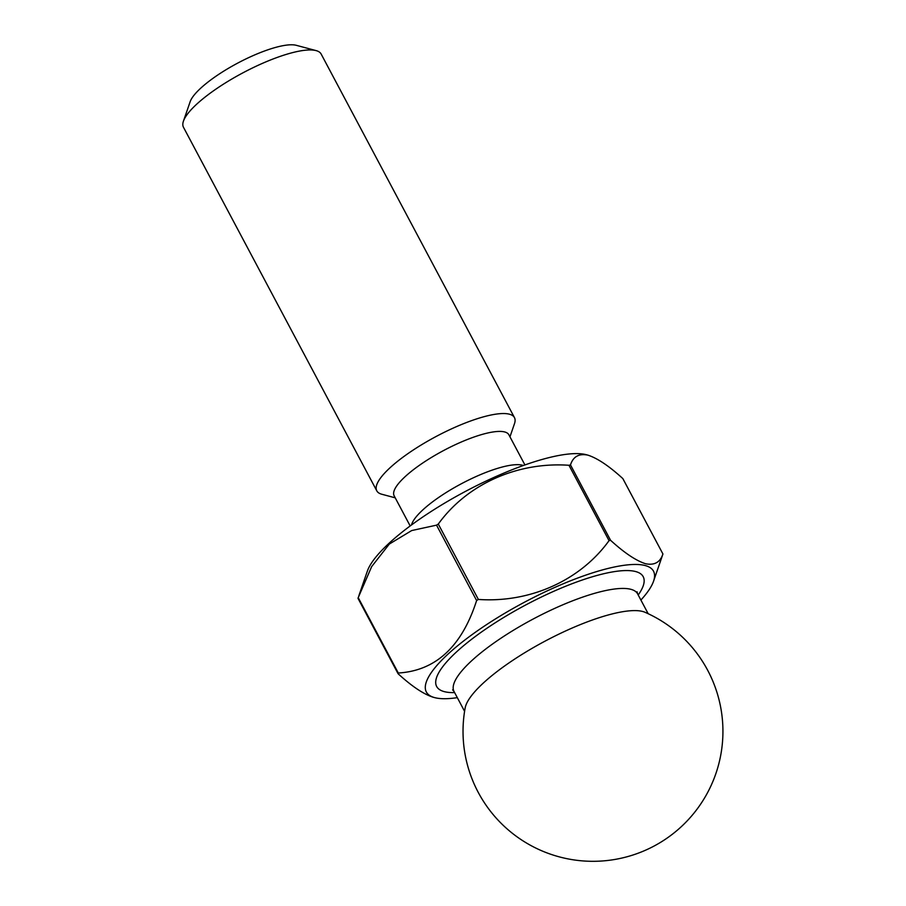 <?xml version="1.0" encoding="UTF-8"?>
<svg xmlns="http://www.w3.org/2000/svg" width="906" height="906" viewBox="0 0 906 906"><rect width="100%" height="100%" fill="white"/><g stroke="black" fill="none" stroke-linecap="round" stroke-linejoin="round"><path stroke-width="1.36" d="M509.953 436.817L514.483 423.691A77.973 20.113 152 0 0 514.472 417.621L321.143 54.032A77.973 20.113 152 0 0 316.115 50.611A77.973 20.113 152 0 0 316.047 50.6A77.973 20.113 152 0 0 242.763 72.922A77.973 20.113 152 0 0 183.431 121.166L190.135 101.755A62.378 16.093 -28 0 1 237.599 63.16A62.378 16.093 -28 0 1 296.217 45.3A62.378 16.093 -28 0 1 296.285 45.311A62.378 16.093 -28 0 1 296.341 45.334M183.431 121.166A77.973 20.113 152 0 0 183.454 127.236L376.783 490.825A77.973 20.113 152 0 0 381.8 494.246A77.973 20.113 152 0 0 381.879 494.268M514.472 417.621A77.973 20.113 152 0 0 509.376 414.189A77.973 20.113 152 0 0 426.896 441.607A77.973 20.113 152 0 0 376.783 490.825M520.735 655.197A103.952 26.818 152 0 0 465.163 707.914A129.943 129.943 0 0 0 662.093 841.402A129.943 129.943 0 0 0 645.015 612.286A103.952 26.818 152 0 0 642.603 611.459A103.952 26.818 152 0 0 520.735 655.197M524.914 464.937L508.889 434.812A64.972 16.761 152 0 0 504.642 431.947A64.972 16.761 152 0 0 435.911 454.801A64.972 16.761 152 0 0 394.155 495.82L410.169 525.944M640.904 600.044A128.652 33.194 152 0 0 653.554 581.21A128.652 33.194 152 0 0 645.106 565.525A128.652 33.194 152 0 0 494.438 619.568A128.652 33.194 152 0 0 434.631 697.62A128.652 33.194 152 0 0 434.755 697.654A128.652 33.194 152 0 0 457.326 697.654M570.486 464.903L610.565 540.282C624.325 552.853 635.989 560.678 645.582 563.747C654.483 565.514 660.259 562.264 662.92 553.974L622.841 478.595C609.081 466.012 597.405 458.187 587.824 455.118C578.934 453.351 573.147 456.613 570.486 464.903A149.445 38.562 152 0 0 568.957 465.276C517.666 461.686 467.247 483.929 438.289 524.064A149.445 38.562 152 0 0 436.545 525.152L411.698 530.554L389.308 544.064L371.653 566.624L358.221 597.643A149.445 38.562 152 0 0 358.006 598.356L398.085 673.736A149.445 38.562 152 0 1 398.3 673.022C435.718 670.746 461.822 646.59 476.624 600.531L436.545 525.152M610.565 540.282A149.445 38.562 152 0 0 609.047 540.655L568.957 465.276M438.289 524.064L478.368 599.444C529.659 603.022 580.078 580.78 609.047 540.655M478.368 599.444A149.445 38.562 152 0 0 476.624 600.531M398.085 673.736C411.834 686.306 423.51 694.132 433.102 697.212L434.631 697.62M586.409 454.744A128.652 33.194 152 0 0 586.295 454.71A128.652 33.194 152 0 0 586.171 454.676A128.652 33.194 152 0 0 465.254 491.516A128.652 33.194 152 0 0 367.36 571.108L358.878 595.684M586.295 454.71L587.824 455.118M653.554 581.21L662.705 554.687A149.445 38.562 152 0 0 662.92 553.974M358.221 597.643L398.3 673.022M637.065 591.788L637.609 593.872A103.952 26.818 152 0 0 630.814 589.296A103.952 26.818 152 0 0 520.859 625.853A103.952 26.818 152 0 0 454.031 691.482L464.585 711.323M454.631 692.603A116.953 30.17 -28 0 1 444.314 691.64A116.953 30.17 -28 0 1 498.447 620.735A116.953 30.17 -28 0 1 635.548 571.527A116.953 30.17 -28 0 1 638.209 594.993M411.539 524.936A64.972 16.761 -28 0 1 460.044 484.461A64.972 16.761 -28 0 1 522.32 465.197A64.972 16.761 -28 0 1 523.306 465.503M395.22 497.824L381.8 494.246M637.609 593.872L648.164 613.713M454.031 691.482L452.615 689.862M296.285 45.311L316.115 50.611"/></g></svg>
